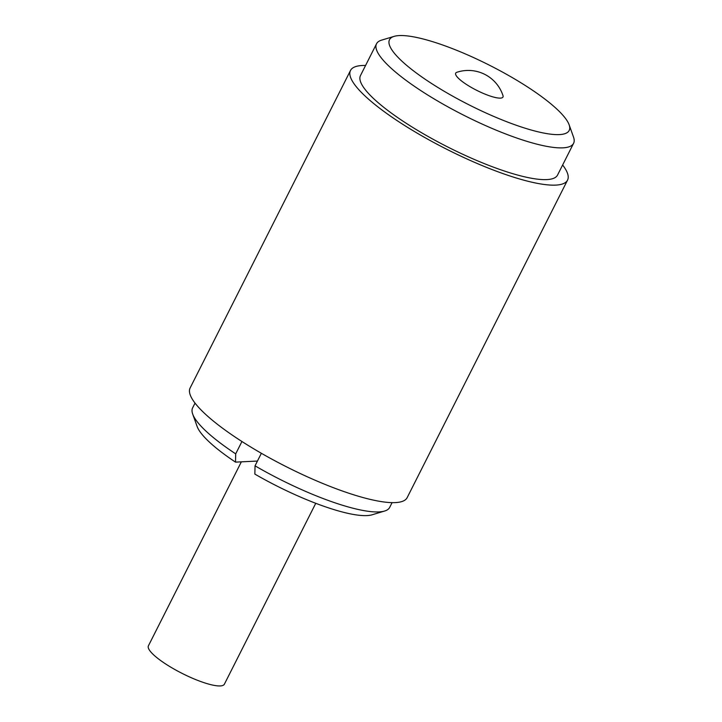 <?xml version="1.0" encoding="UTF-8"?>
<svg xmlns="http://www.w3.org/2000/svg" width="722" height="722" viewBox="0 0 722 722"><rect width="100%" height="100%" fill="white"/><g stroke="black" fill="none" stroke-linecap="round" stroke-linejoin="round"><path stroke-width="1.08" d="M241.933 441.512L235.697 453.858L235.507 462.125A100.656 22.292 -153.2 0 1 197.106 426.404L192.702 414.103A110.385 24.44 26.8 0 0 235.697 453.858M257.438 461.06L235.507 462.125M384.609 511.041L372.092 514.795A100.656 22.292 -153.2 0 1 254.848 474.092L255.037 465.825A110.385 24.44 26.8 0 0 384.609 511.041A110.385 24.44 26.8 0 0 389.681 507.386L392.082 502.647M261.364 453.29L255.037 465.825M195.03 403.111L192.63 407.849A110.385 24.44 26.8 0 0 192.702 414.103M365.585 65.458A121.585 26.922 26.8 0 0 350.495 70.485A121.585 26.922 26.8 0 0 446.882 149.337A121.585 26.922 26.8 0 0 567.546 180.121A121.585 26.922 26.8 0 0 562.637 164.995M350.495 70.485L190.121 387.976A121.585 26.922 26.8 0 0 286.508 466.827A121.585 26.922 26.8 0 0 407.172 497.62L567.546 180.121M376.532 43.78L360.495 75.53A110.385 24.44 26.8 0 0 412.948 127.541A110.385 24.44 26.8 0 0 557.546 175.067L573.584 143.317A110.385 24.44 -153.2 0 1 428.985 95.791A110.385 24.44 -153.2 0 1 376.532 43.78A110.385 24.44 -153.2 0 1 381.613 40.125L394.122 36.371A100.656 22.292 26.8 0 0 437.324 87.127A100.656 22.292 26.8 0 0 530.58 129.843A100.656 22.292 26.8 0 0 569.116 124.762A100.656 22.292 26.8 0 0 489.39 65.188A100.656 22.292 26.8 0 0 394.122 36.371M315.758 503.297L224.38 684.194A42.553 9.422 -153.2 0 1 168.641 665.864A42.553 9.422 -153.2 0 1 148.416 645.82L241.347 461.845M569.116 124.762L573.512 137.063A110.385 24.44 -153.2 0 1 573.584 143.317M468.28 85.62A26.479 5.866 26.8 0 0 492.693 96.829A26.479 5.866 26.8 0 0 502.99 95.62A36.479 36.479 0 0 0 456.818 72.299A26.479 5.866 26.8 0 0 468.28 85.62"/></g></svg>

